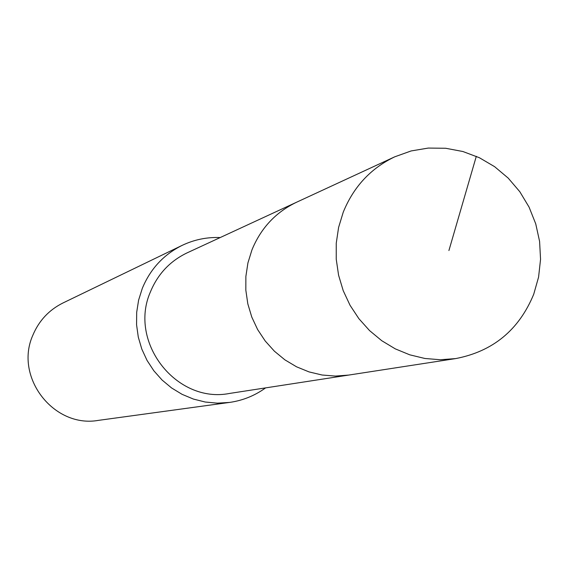 <?xml version="1.0" encoding="UTF-8"?>
<svg xmlns="http://www.w3.org/2000/svg" width="569" height="569" viewBox="0 0 569 569"><rect width="100%" height="100%" fill="white"/><g stroke="black" fill="none" stroke-linecap="round" stroke-linejoin="round"><path stroke-width="0.85" d="M533.729 294.223C518.978 329.977 492.946 351.429 455.641 358.591L440.299 359.736L424.894 358.477L409.772 354.828L395.291 348.868L381.771 340.724L369.544 330.582L358.875 318.668L350.035 305.261L343.214 290.659L338.583 275.211L336.243 259.272L336.251 243.212L338.605 227.401L343.235 212.209C353.562 186.803 370.732 168.339 394.744 156.816L411.138 150.941L428.293 148.068L445.719 148.267L462.903 151.518L479.354 157.713L494.603 166.667L508.217 178.118L519.817 191.725L529.07 207.109L535.728 223.823L539.59 241.391L540.55 259.322L538.58 277.103L533.729 294.223M251.953 249.883L247.928 262.906L245.872 276.456L245.836 290.211L247.821 303.853L251.783 317.068L257.629 329.558L265.232 341.023L274.4 351.201L284.927 359.871L296.577 366.82L309.059 371.913L322.104 375.014L335.411 376.081L348.662 375.078L335.411 376.081L322.104 375.014L309.059 371.913L296.577 366.82L284.927 359.871L274.4 351.201L265.232 341.023L257.629 329.558L251.783 317.068L247.821 303.853L245.836 290.211L245.872 276.456L247.928 262.906L251.953 249.883C260.901 228.091 275.752 212.216 296.513 202.258C275.752 212.216 260.901 228.091 251.953 249.883M394.744 156.816L187.123 252.856C170.067 261.043 157.855 274.009 150.479 291.762C128.082 342.097 176.447 403.954 229.549 393.442L455.641 358.591M265.588 387.887C254.77 395.704 242.743 400.555 229.513 402.432L217.401 403.158L205.288 402.034L193.432 399.075L182.116 394.353L171.596 387.966L162.101 380.056L153.85 370.796L147.037 360.397L141.809 349.089L138.295 337.133L136.574 324.799L136.681 312.374L138.608 300.126L142.314 288.341C150.365 268.938 163.637 254.62 182.123 245.388C194.178 239.634 206.881 237.024 220.217 237.55M182.123 245.388L62.946 302.985C48.984 309.963 38.948 320.717 32.846 335.241C14.026 377.041 53.714 428.372 98.38 420.377L229.513 402.432M448.913 250.545L476.303 156.319"/></g></svg>

